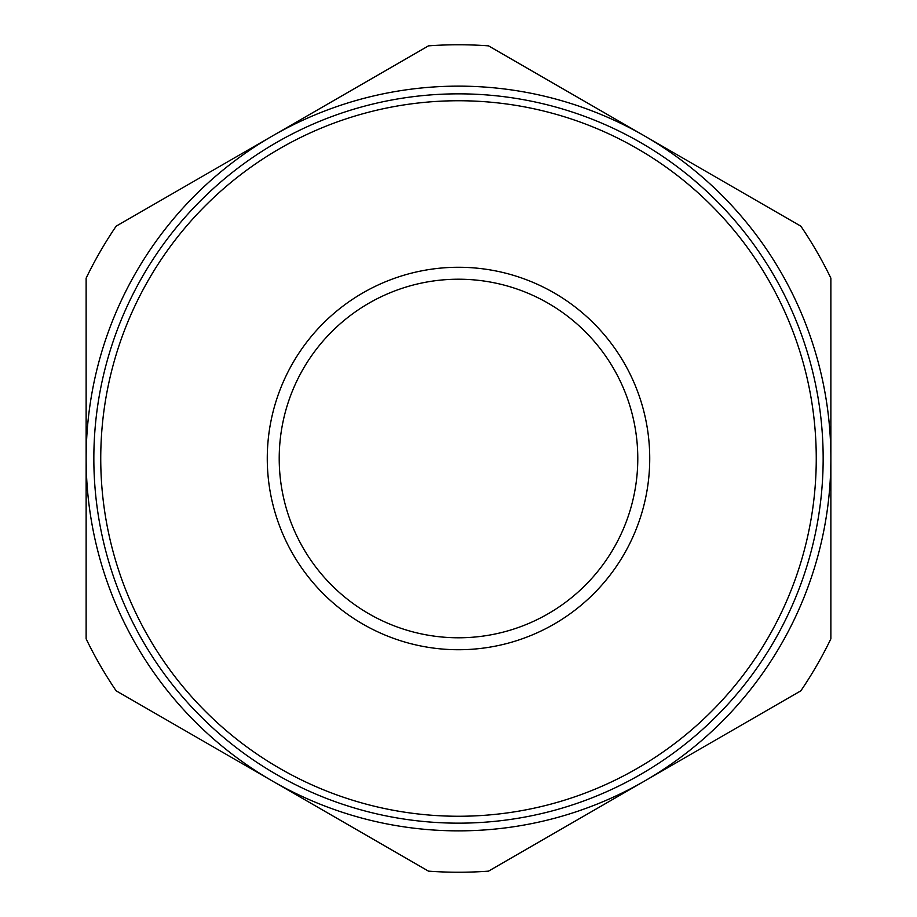 <?xml version="1.0" encoding="UTF-8"?>
<svg xmlns="http://www.w3.org/2000/svg" width="917" height="917" viewBox="0 0 917 917"><rect width="100%" height="100%" fill="white"/><g stroke="black" fill="none" stroke-linecap="round" stroke-linejoin="round"><path stroke-width="1.38" d="M267.271 458.5A191.229 191.229 0 0 1 458.5 267.271A191.229 191.229 0 0 1 649.729 458.5A191.229 191.229 0 0 1 458.5 649.729A191.229 191.229 0 0 1 267.271 458.5M637.785 458.5A179.285 179.285 0 0 0 458.5 279.215A179.285 179.285 0 0 0 279.215 458.5A179.285 179.285 0 0 0 458.5 637.785A179.285 179.285 0 0 0 637.785 458.5M100.744 458.5A357.756 357.756 0 0 0 458.5 816.256A357.756 357.756 0 0 0 816.256 458.5A357.756 357.756 0 0 0 458.5 100.744A357.756 357.756 0 0 0 100.744 458.5M823.157 458.5A364.657 364.657 0 0 1 458.5 823.157A364.657 364.657 0 0 1 93.843 458.5A364.657 364.657 0 0 1 458.5 93.843A364.657 364.657 0 0 1 823.157 458.5M86.129 638.84A413.739 413.739 0 0 0 116.138 690.81L272.315 780.975A372.371 372.371 0 0 0 830.871 458.5A372.371 372.371 0 0 0 272.315 136.025A372.371 372.371 0 0 0 272.315 780.975L428.503 871.15A413.739 413.739 0 0 0 488.497 871.15L800.862 690.81A413.739 413.739 0 0 0 830.871 638.84L830.871 278.16A413.739 413.739 0 0 0 800.862 226.19L488.497 45.85A413.739 413.739 0 0 0 428.503 45.85L116.138 226.19A413.739 413.739 0 0 0 86.129 278.16L86.129 638.84M690.283 176.992L691.773 178.219M691.911 178.334L701.035 186.197M701.173 186.323L702.617 187.618M669.421 161.037L674.488 164.693M670.293 161.656L674.637 164.808M676.437 166.137L677.995 167.307M678.511 167.696L682.466 170.734M677.491 166.928L682.764 170.952M685.698 173.267L688.552 175.571M713.128 197.464L717.495 201.809M712.188 196.559L713.644 197.98M659.495 154.239L662.257 156.085M662.613 156.326L664.573 157.655M658.188 153.38L661.398 155.5M709.024 203.093L712.864 206.933M678.282 176.213L681.767 178.953M682.523 170.768L687.532 174.746M666.292 167.272L670.545 170.356M668.103 160.108L670.969 162.137M687.498 183.629L696.45 191.344"/></g></svg>
